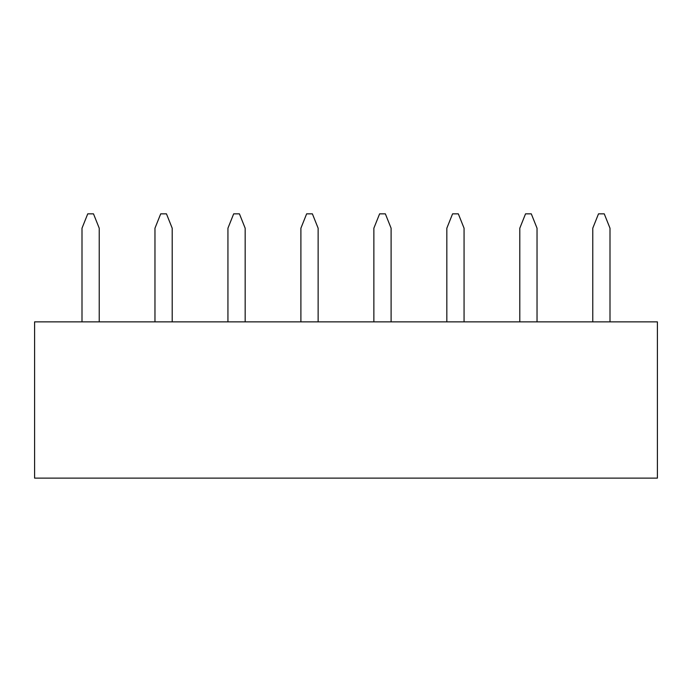 <?xml version="1.0" encoding="UTF-8"?>
<svg xmlns="http://www.w3.org/2000/svg" width="692" height="692" viewBox="0 0 692 692"><rect width="100%" height="100%" fill="white"/><g stroke="black" fill="none" stroke-linecap="round" stroke-linejoin="round"><path stroke-width="1.04" d="M592.767 321.858L592.767 228.204L598.511 213.845L604.254 213.845L609.998 228.204L609.998 321.858M519.796 321.858L519.796 228.204L525.539 213.845L531.292 213.845L537.035 228.204L537.035 321.858M446.833 321.858L446.833 228.204L452.577 213.845L458.32 213.845L464.064 228.204L464.064 321.858M373.862 321.858L373.862 228.204L379.614 213.845L385.358 213.845L391.101 228.204L391.101 321.858M300.899 321.858L300.899 228.204L306.642 213.845L312.386 213.845L318.138 228.204L318.138 321.858M227.936 321.858L227.936 228.204L233.68 213.845L239.423 213.845L245.167 228.204L245.167 321.858M154.965 321.858L154.965 228.204L160.708 213.845L166.461 213.845L172.204 228.204L172.204 321.858M82.002 321.858L82.002 228.204L87.746 213.845L93.489 213.845L99.233 228.204L99.233 321.858M657.4 478.129L34.6 478.129L34.6 321.858L657.4 321.858L657.4 478.129"/></g></svg>
